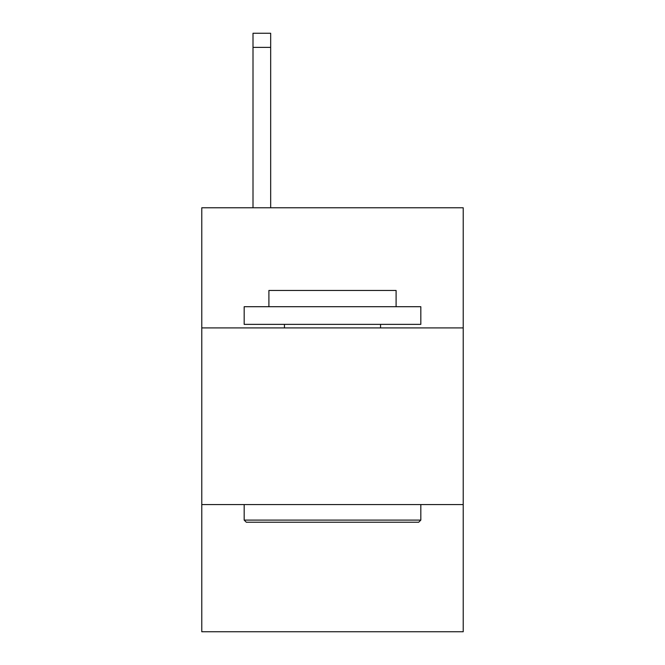 <?xml version="1.0" encoding="UTF-8"?>
<svg xmlns="http://www.w3.org/2000/svg" width="665" height="665" viewBox="0 0 665 665"><rect width="100%" height="100%" fill="white"/><g stroke="black" fill="none" stroke-linecap="round" stroke-linejoin="round"><path stroke-width="1" d="M463.222 327.903L463.222 207.779L201.778 207.779L201.778 327.903L463.222 327.903L463.222 631.75L201.778 631.75L201.778 327.903M463.222 504.56L201.778 504.56M246.291 522.225L244.171 520.105L420.829 520.105L418.709 522.225L246.291 522.225M420.829 306.706L420.829 324.37L244.171 324.37L244.171 306.706L420.829 306.706M268.901 306.706L268.901 290.455L396.099 290.455L396.099 306.706M420.829 504.56L420.829 520.105M244.171 504.56L244.171 520.105M380.546 324.37L380.546 327.903M284.454 324.37L284.454 327.903M270.672 207.779L270.672 47.381L253.008 47.381L253.008 33.25L270.672 33.25L270.672 47.381M253.008 207.779L253.008 47.381"/></g></svg>
